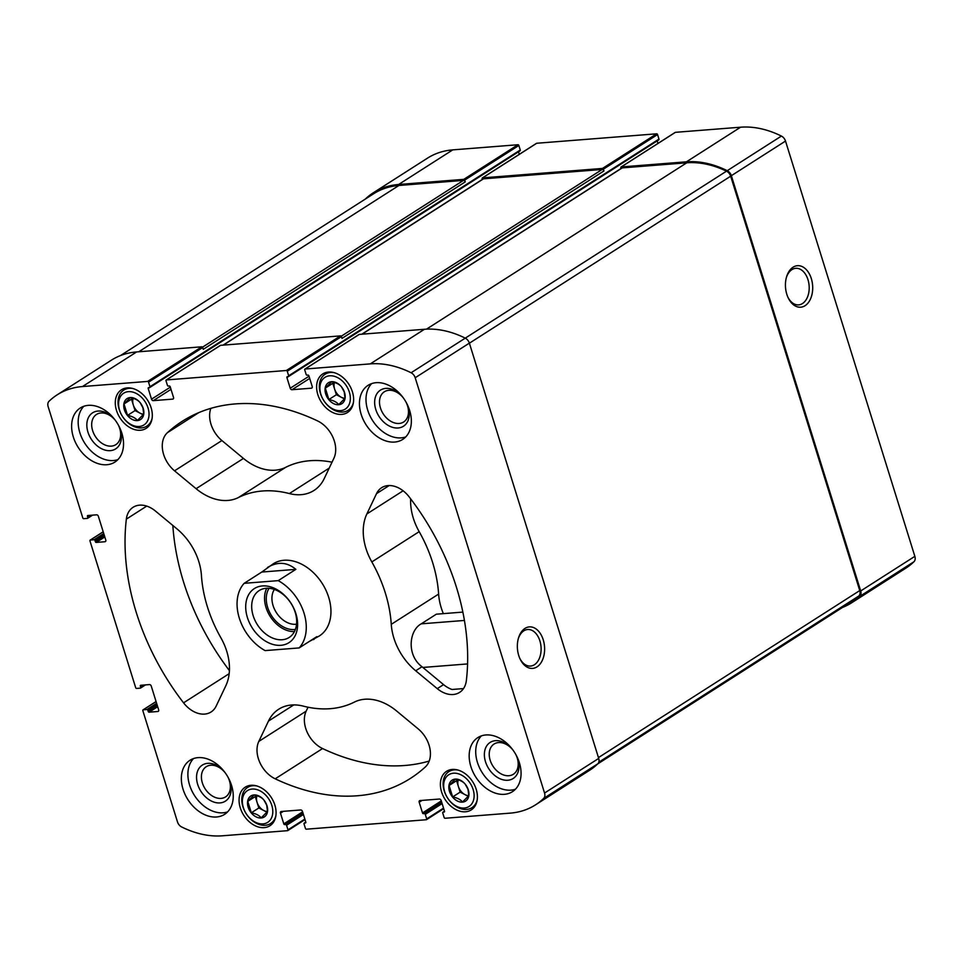 <?xml version="1.0" encoding="UTF-8"?>
<svg xmlns="http://www.w3.org/2000/svg" width="963" height="963" viewBox="0 0 963 963"><rect width="100%" height="100%" fill="white"/><g stroke="black" fill="none" stroke-linecap="round" stroke-linejoin="round"><path stroke-width="1.44" d="M149.939 387.319L519.864 150.866A0.855 0.614 -122.6 0 0 520.273 150.023L518.852 145.473A0.855 0.614 -122.6 0 0 517.962 144.739L452.779 149.867A101.019 72.297 -122.6 0 0 427.464 158.161L373.307 192.781A101.019 72.297 -122.6 0 0 365.29 199.088M519.286 154.333L518.503 151.805M288.635 376.401L658.572 139.948A0.855 0.614 -122.6 0 0 658.969 139.105L657.56 134.555A0.855 0.614 -122.6 0 0 656.658 133.809L536.716 143.258A0.855 0.614 -122.6 0 0 536.343 143.499M657.994 143.403L657.211 140.887M842.589 607.4A101.019 72.297 -122.6 0 0 851.677 602.778L905.834 568.158A101.019 72.297 -122.6 0 0 913.971 561.73A6.416 4.598 -122.6 0 0 914.85 556.337L785.507 141.067A6.416 4.598 -122.6 0 0 781.402 136.072A101.019 72.297 -122.6 0 0 740.595 127.2L675.424 132.328A0.855 0.614 -122.6 0 0 675.051 132.569M118.208 424.779A17.924 12.832 57.4 0 1 115.825 444.653A17.924 12.832 57.4 0 1 92.629 430.617A17.924 12.832 57.4 0 1 96.517 414.439A17.924 12.832 57.4 0 1 115.56 420.626M515.747 754.378A17.924 12.832 57.4 0 1 513.375 774.252A17.924 12.832 57.4 0 1 490.167 760.216A17.924 12.832 57.4 0 1 494.055 744.05A17.924 12.832 57.4 0 1 513.098 750.225M463.504 688.581L452.056 689.484A25.688 18.381 -122.6 0 1 443.558 684.621L422.011 666.745C406.422 655.285 408.998 630.38 421.228 623.843L464.431 620.449M415.703 670.778L437.262 688.641A25.688 18.381 -122.6 0 0 459.58 692.409A25.688 18.381 -122.6 0 0 466.357 680.552A211.896 151.648 -122.6 0 0 409.143 496.86A25.688 18.381 -122.6 0 0 381.637 487.699A25.688 18.381 -122.6 0 0 376.521 493.634L366.867 513.953A51.364 36.763 -122.6 0 0 371.826 561.923A117.715 84.25 -122.6 0 1 391.267 624.337A51.364 36.763 -122.6 0 0 415.703 670.778L422.011 666.745M851.677 602.778A101.019 72.297 -122.6 0 0 859.815 596.35A6.416 4.598 -122.6 0 0 860.693 590.957L731.35 175.687A6.416 4.598 -122.6 0 0 727.234 170.692A101.019 72.297 -122.6 0 0 686.438 161.82L621.255 166.948A0.855 0.614 -122.6 0 0 620.858 167.791L621.075 168.489M811.328 278.62A20.825 13.59 85.5 0 0 798.784 265.692A20.825 13.59 85.5 0 0 786.578 276.802A20.825 13.59 85.5 0 0 788.24 297.928A20.825 13.59 85.5 0 0 806.248 304.826A20.825 13.59 85.5 0 0 811.328 278.62M482.776 179.287A1.709 1.228 -122.6 0 1 483.51 178.817L602.164 169.464A1.709 1.228 -122.6 0 1 603.945 170.945L603.392 169.175A0.855 0.614 -122.6 0 0 602.501 168.429L482.559 177.878A0.855 0.614 -122.6 0 0 482.15 178.721L482.367 179.407M120.411 355.6L373.62 193.768A101.019 72.297 -122.6 0 1 398.923 185.474L463.456 180.394A1.709 1.228 -122.6 0 1 465.249 181.875L464.696 180.093A0.855 0.614 -122.6 0 0 463.793 179.347L398.622 184.487A101.019 72.297 -122.6 0 0 373.307 192.781M104.461 535.861L95.337 541.688L94.976 540.496A0.855 0.614 -122.6 0 0 94.085 539.762L90.366 540.05A0.855 0.614 -122.6 0 0 89.956 540.893L135.687 687.702A0.855 0.614 -122.6 0 0 136.577 688.437L140.297 688.148A0.855 0.614 -122.6 0 0 140.694 687.305L140.333 686.113A0.855 0.614 -122.6 0 1 140.73 685.271L149.458 684.585A1.709 1.228 -122.6 0 1 151.251 686.065L158.642 709.815A1.709 1.228 -122.6 0 1 157.848 711.501L149.109 712.187A0.855 0.614 -122.6 0 1 148.218 711.452L147.845 710.261A0.855 0.614 -122.6 0 0 146.954 709.526L143.234 709.815A0.855 0.614 -122.6 0 0 142.837 710.658L177.493 821.933A6.416 4.598 -122.6 0 0 181.598 826.928A101.019 72.297 -122.6 0 0 222.405 835.8L287.576 830.672A0.855 0.614 -122.6 0 0 287.985 829.829L286.565 825.267A0.855 0.614 -122.6 0 0 285.674 824.533L284.699 824.605A0.855 0.614 -122.6 0 1 283.808 823.871L280.474 813.181L283.375 811.328M441.295 800.927L422.516 812.941L419.182 802.251L422.071 800.409M444.473 811.821L443.136 812.134A0.855 0.614 -122.6 0 0 442.727 812.977L444.148 817.527A0.855 0.614 -122.6 0 0 445.038 818.261L510.221 813.133A101.019 72.297 -122.6 0 0 535.536 804.839A101.019 72.297 -122.6 0 0 543.674 798.411A6.416 4.598 -122.6 0 0 544.552 793.03L415.197 377.749A6.416 4.598 -122.6 0 0 411.093 372.753A101.019 72.297 -122.6 0 0 370.298 363.882L305.115 369.022A0.855 0.614 -122.6 0 0 304.717 369.864L306.138 374.414A0.855 0.614 -122.6 0 0 307.028 375.161L308.004 375.076A0.855 0.614 -122.6 0 1 308.894 375.823L312.217 386.512A1.709 1.228 -122.6 0 1 311.422 388.185L292.018 389.714L309.701 378.411M292.018 389.714A1.709 1.228 -122.6 0 1 290.224 388.233L286.902 377.556A0.855 0.614 -122.6 0 1 287.299 376.714L288.274 376.629A0.855 0.614 -122.6 0 0 288.671 375.787L287.251 371.236A0.855 0.614 -122.6 0 0 286.36 370.502L166.418 379.94A0.855 0.614 -122.6 0 0 166.009 380.782L167.43 385.332A0.855 0.614 -122.6 0 0 168.32 386.079L169.295 386.007A0.855 0.614 -122.6 0 1 170.186 386.741L173.521 397.43A1.709 1.228 -122.6 0 1 172.714 399.115L153.31 400.644L170.993 389.341M153.31 400.644A1.709 1.228 -122.6 0 1 151.528 399.164L148.194 388.474A0.855 0.614 -122.6 0 1 148.603 387.632L149.566 387.559A0.855 0.614 -122.6 0 0 149.963 386.717L148.555 382.167A0.855 0.614 -122.6 0 0 147.652 381.42L82.481 386.548A101.019 72.297 -122.6 0 0 57.166 394.842A101.019 72.297 -122.6 0 0 49.029 401.27A6.416 4.598 -122.6 0 0 48.15 406.663L82.806 517.938A0.855 0.614 -122.6 0 0 83.709 518.672L87.416 518.383A0.855 0.614 -122.6 0 0 87.826 517.54L87.452 516.349A0.855 0.614 -122.6 0 1 87.85 515.506L96.589 514.82A1.709 1.228 -122.6 0 1 98.37 516.3L105.774 540.05A1.709 1.228 -122.6 0 1 104.967 541.736L96.24 542.422A0.855 0.614 -122.6 0 1 95.337 541.688M280.474 813.181A1.709 1.228 -122.6 0 1 281.28 811.496L300.685 809.967A1.709 1.228 -122.6 0 1 302.466 811.448L305.801 822.137L304.428 823.052A0.855 0.614 -122.6 0 0 304.031 823.895L305.44 828.445A0.855 0.614 -122.6 0 0 306.342 829.191L426.284 819.742A0.855 0.614 -122.6 0 0 426.681 818.899L425.273 814.349A0.855 0.614 -122.6 0 0 424.37 813.603L423.407 813.687A0.855 0.614 -122.6 0 1 422.516 812.941M305.765 822.739L305.391 822.98A0.855 0.614 -122.6 0 0 305.801 822.137M305.391 822.98L304.428 823.052M419.182 802.251A1.709 1.228 -122.6 0 1 419.976 800.566L439.381 799.037A1.709 1.228 -122.6 0 1 441.174 800.53L444.497 811.207L442.92 812.194M444.099 812.05A0.855 0.614 -122.6 0 0 444.497 811.207M535.536 804.839L589.693 770.219A101.019 72.297 -122.6 0 0 597.83 763.791A6.416 4.598 -122.6 0 0 598.709 758.411L544.552 793.03M543.24 639.817A20.825 13.59 85.5 0 0 530.697 626.889A20.825 13.59 85.5 0 0 518.491 638.012A20.825 13.59 85.5 0 0 520.152 659.125A20.825 13.59 85.5 0 0 538.161 666.023A20.825 13.59 85.5 0 0 543.24 639.817M597.71 763.912L851.364 601.779A101.019 72.297 -122.6 0 0 858.827 596.001A6.416 4.598 -122.6 0 0 859.742 590.572L730.676 176.193A6.416 4.598 -122.6 0 0 726.499 171.173L465.261 338.145A6.416 4.598 -122.6 0 1 469.366 343.129L598.709 758.411M411.093 372.753L465.261 338.145A101.019 72.297 -122.6 0 0 424.454 329.274L359.271 334.402A0.855 0.614 -122.6 0 0 358.91 334.643M603.945 170.945L341.973 338.398L341.42 336.617A0.855 0.614 -122.6 0 0 340.517 335.882L220.575 345.332A0.855 0.614 -122.6 0 0 220.202 345.561M465.249 181.875L203.265 349.328L202.712 347.547A0.855 0.614 -122.6 0 0 201.821 346.8L136.638 351.94A101.019 72.297 -122.6 0 0 111.323 360.222L57.166 394.842M274.876 805.104A22.907 16.395 -122.6 0 0 245.24 787.168A22.907 16.395 -122.6 0 0 243.771 815.3A22.907 16.395 -122.6 0 0 269.917 825.76A22.907 16.395 -122.6 0 0 274.876 805.104M476.191 789.251A22.907 16.395 -122.6 0 0 446.555 771.315A22.907 16.395 -122.6 0 0 445.087 799.434A22.907 16.395 -122.6 0 0 471.232 809.907A22.907 16.395 -122.6 0 0 476.191 789.251M151.107 407.71A22.907 16.395 -122.6 0 0 121.47 389.774A22.907 16.395 -122.6 0 0 119.99 417.906A22.907 16.395 -122.6 0 0 146.135 428.366A22.907 16.395 -122.6 0 0 151.107 407.71M352.422 391.857A22.907 16.395 -122.6 0 0 322.786 373.921A22.907 16.395 -122.6 0 0 321.305 402.04A22.907 16.395 -122.6 0 0 347.45 412.513A22.907 16.395 -122.6 0 0 352.422 391.857M231.553 785.399A32.104 22.98 -122.6 0 0 190.012 760.264A32.104 22.98 -122.6 0 0 183.042 789.227A32.104 22.98 -122.6 0 0 224.584 814.361A32.104 22.98 -122.6 0 0 231.553 785.399M121.832 433.133A32.104 22.98 -122.6 0 0 80.29 407.987A32.104 22.98 -122.6 0 0 73.32 436.949A32.104 22.98 -122.6 0 0 114.874 462.096A32.104 22.98 -122.6 0 0 121.832 433.133M409.648 410.467A32.104 22.98 -122.6 0 0 368.107 385.32A32.104 22.98 -122.6 0 0 361.149 414.283A32.104 22.98 -122.6 0 0 402.69 439.429A32.104 22.98 -122.6 0 0 409.648 410.467M519.37 762.732A32.104 22.98 -122.6 0 0 477.829 737.598A32.104 22.98 -122.6 0 0 470.871 766.56A32.104 22.98 -122.6 0 0 512.412 791.694A32.104 22.98 -122.6 0 0 519.37 762.732M309.015 641.635L319.403 635.917A42.805 30.635 -122.6 0 0 328.684 597.301A42.805 30.635 -122.6 0 0 273.299 563.776L261.78 572.046L295.858 569.362C287.118 562.019 277.657 561.393 267.461 567.496M275.201 778.814A211.896 151.648 -122.6 0 0 410.467 778.381A211.896 151.648 -122.6 0 0 425.297 766.993A25.688 18.381 -122.6 0 0 418.159 728.859L396.612 710.995A51.364 36.763 -122.6 0 0 354.324 702.111A117.715 84.25 -122.6 0 1 303.333 706.132A51.364 36.763 -122.6 0 0 278.716 709.225A51.364 36.763 -122.6 0 0 268.472 721.082L258.818 741.414A25.688 18.381 -122.6 0 0 275.201 778.814L322.569 748.552A211.896 151.648 -122.6 0 0 429.197 761.059M126.346 519.129A211.896 151.648 -122.6 0 0 183.56 702.834A25.688 18.381 -122.6 0 0 211.066 711.982A25.688 18.381 -122.6 0 0 216.181 706.06L225.836 685.728A51.364 36.763 -122.6 0 0 220.864 637.759A117.715 84.25 -122.6 0 1 201.423 575.344A51.364 36.763 -122.6 0 0 176.987 528.904L155.44 511.04A25.688 18.381 -122.6 0 0 133.111 507.272A25.688 18.381 -122.6 0 0 126.346 519.129L146.725 506.105M317.489 420.867A211.896 151.648 -122.6 0 0 182.236 421.3A211.896 151.648 -122.6 0 0 167.406 432.688A25.688 18.381 -122.6 0 0 174.544 470.823L196.091 488.698A51.364 36.763 -122.6 0 0 238.367 497.57A117.715 84.25 -122.6 0 1 289.369 493.562A51.364 36.763 -122.6 0 0 313.986 490.456A51.364 36.763 -122.6 0 0 324.218 478.599L333.884 458.28A25.688 18.381 -122.6 0 0 317.489 420.867M726.499 171.173A101.019 72.297 -122.6 0 0 686.751 162.807L622.218 167.887A1.709 1.228 -122.6 0 0 621.472 168.356M210.861 408.348A25.688 18.381 -122.6 0 0 221.899 440.548L243.446 458.424A51.364 36.763 -122.6 0 0 285.734 467.308L238.367 497.57M332.018 462.204A117.715 84.25 -122.6 0 0 285.734 467.308M172.846 525.473A211.896 151.648 -122.6 0 0 229.411 670.597M410.647 498.822A51.364 36.763 -122.6 0 0 419.182 531.66L371.826 561.923M443.353 613.636A51.364 36.763 -122.6 0 1 438.622 594.075A117.715 84.25 -122.6 0 0 419.182 531.66M462.854 612.095L436.335 614.189L421.228 623.843M308.04 707.215L306.174 711.139A25.688 18.381 -122.6 0 0 322.569 748.552M519.864 658.487A18.333 11.965 85.5 0 0 530.541 666.071A18.333 11.965 85.5 0 0 539.894 640.901A18.333 11.965 85.5 0 0 527.664 629.513A18.333 11.965 85.5 0 0 518.299 638.686M787.951 297.29A18.333 11.965 85.5 0 0 798.628 304.874A18.333 11.965 85.5 0 0 807.981 279.703A18.333 11.965 85.5 0 0 795.751 268.316A18.333 11.965 85.5 0 0 786.386 277.488M515.434 789.215A32.104 22.98 57.4 0 1 477.419 762.371A32.104 22.98 57.4 0 1 481.356 735.888M516.698 756.16A21.403 15.324 57.4 0 1 509.066 780.09A21.403 15.324 57.4 0 1 485.496 761.733A21.403 15.324 57.4 0 1 491.166 741.847A21.403 15.324 57.4 0 1 511.883 748.624M405.712 436.937A32.104 22.98 57.4 0 1 367.697 410.094A32.104 22.98 57.4 0 1 371.634 383.623M406.976 403.882A21.403 15.324 57.4 0 1 399.344 427.825A21.403 15.324 57.4 0 1 375.775 409.456A21.403 15.324 57.4 0 1 381.456 389.57A21.403 15.324 57.4 0 1 402.161 396.347M406.025 402.113A17.924 12.832 57.4 0 1 403.653 421.987A17.924 12.832 57.4 0 1 380.445 407.951A17.924 12.832 57.4 0 1 384.345 391.772A17.924 12.832 57.4 0 1 403.377 397.96M117.895 459.604A32.104 22.98 57.4 0 1 79.869 432.76A32.104 22.98 57.4 0 1 83.817 406.29M119.159 426.549A21.403 15.324 57.4 0 1 111.515 450.491A21.403 15.324 57.4 0 1 87.958 432.122A21.403 15.324 57.4 0 1 93.628 412.236A21.403 15.324 57.4 0 1 114.344 419.013M227.617 811.881A32.104 22.98 57.4 0 1 189.591 785.038A32.104 22.98 57.4 0 1 193.527 758.555M228.881 778.826A21.403 15.324 57.4 0 1 221.237 802.757A21.403 15.324 57.4 0 1 197.68 784.4A21.403 15.324 57.4 0 1 203.349 764.514A21.403 15.324 57.4 0 1 224.066 771.291M227.93 777.057A17.924 12.832 57.4 0 1 225.547 796.919A17.924 12.832 57.4 0 1 202.35 782.883A17.924 12.832 57.4 0 1 206.238 766.717A17.924 12.832 57.4 0 1 225.27 772.892M334.305 372.693A21.403 15.324 -122.6 0 0 325.109 374.222A21.403 15.324 -122.6 0 0 323.724 400.5A21.403 15.324 -122.6 0 0 348.161 410.286A21.403 15.324 -122.6 0 0 353.409 402.57M349.352 392.097A18.839 13.482 -122.6 0 0 323.303 378.7A18.839 13.482 -122.6 0 0 332.704 408.866A18.839 13.482 -122.6 0 0 349.352 392.097M344.525 392.483A12.459 8.92 -122.6 0 0 327.312 383.611A12.459 8.92 -122.6 0 0 333.523 403.569A12.459 8.92 -122.6 0 0 344.525 392.483M344.236 391.917L341.48 386.837C339.482 384.333 336.195 382.648 331.621 381.757L325.313 388.101L328.877 399.537C333.403 400.403 336.701 402.089 338.735 404.604L345.043 398.261L344.236 391.917M133.002 388.546A21.403 15.324 -122.6 0 0 123.794 390.075A21.403 15.324 -122.6 0 0 122.409 416.353A21.403 15.324 -122.6 0 0 146.845 426.14A21.403 15.324 -122.6 0 0 152.094 418.424M148.037 407.951A18.839 13.482 -122.6 0 0 121.988 394.553A18.839 13.482 -122.6 0 0 131.389 424.719A18.839 13.482 -122.6 0 0 148.037 407.951M143.21 408.336A12.459 8.92 -122.6 0 0 125.997 399.464A12.459 8.92 -122.6 0 0 132.208 419.423A12.459 8.92 -122.6 0 0 143.21 408.336M142.921 407.77L140.165 402.69C138.166 400.199 134.88 398.501 130.306 397.611L123.998 403.954L127.561 415.39C132.1 416.257 135.386 417.942 137.42 420.458L143.728 414.114L142.921 407.77M458.087 770.087A21.403 15.324 -122.6 0 0 448.878 771.616A21.403 15.324 -122.6 0 0 447.494 797.894A21.403 15.324 -122.6 0 0 471.93 807.68A21.403 15.324 -122.6 0 0 477.179 799.964M473.122 789.491A18.839 13.482 -122.6 0 0 447.085 776.094A18.839 13.482 -122.6 0 0 456.474 806.26A18.839 13.482 -122.6 0 0 473.122 789.491M468.307 789.877A12.459 8.92 -122.6 0 0 451.081 781.005A12.459 8.92 -122.6 0 0 457.293 800.963A12.459 8.92 -122.6 0 0 468.307 789.877M468.006 789.311L465.261 784.231C463.263 781.727 459.977 780.042 455.391 779.151L449.083 785.495L452.646 796.931C457.184 797.797 460.47 799.483 462.505 801.998L468.812 795.655L468.006 789.311M256.772 785.94A21.403 15.324 -122.6 0 0 247.563 787.469A21.403 15.324 -122.6 0 0 246.179 813.747A21.403 15.324 -122.6 0 0 270.615 823.534A21.403 15.324 -122.6 0 0 275.875 815.817M271.807 805.345A18.839 13.482 -122.6 0 0 245.77 791.947A18.839 13.482 -122.6 0 0 255.159 822.113A18.839 13.482 -122.6 0 0 271.807 805.345M266.992 805.73A12.459 8.92 -122.6 0 0 249.766 796.858A12.459 8.92 -122.6 0 0 255.977 816.817A12.459 8.92 -122.6 0 0 266.992 805.73M266.703 805.164L263.946 800.084C261.948 797.593 258.662 795.895 254.076 795.005L247.768 801.348L251.331 812.784C255.869 813.651 259.155 815.336 261.202 817.852L267.497 811.508L266.703 805.164M333.836 382.287L332.813 383.31L336.376 394.734L344.537 398.947M334.51 382.48A10.701 7.656 -122.6 0 0 334.594 389.028A10.701 7.656 -122.6 0 0 341.299 397.274A10.701 7.656 -122.6 0 0 345.007 398.297M332.813 383.31L325.313 388.101M336.376 394.734L328.877 399.537M132.521 398.14L131.498 399.164L135.061 410.587L143.234 414.8M133.195 398.333A10.701 7.656 -122.6 0 0 133.279 404.881A10.701 7.656 -122.6 0 0 139.984 413.127A10.701 7.656 -122.6 0 0 143.704 414.15M131.498 399.164L123.998 403.954M135.061 410.587L127.561 415.39M256.29 795.534L255.267 796.557L258.83 807.981L267.004 812.194M256.977 795.727A10.701 7.656 -122.6 0 0 257.049 802.275A10.701 7.656 -122.6 0 0 263.766 810.521A10.701 7.656 -122.6 0 0 267.473 811.544M255.267 796.557L247.768 801.348M258.83 807.981L251.331 812.784M457.606 779.681L456.582 780.704L460.145 792.128L468.319 796.341M458.292 779.874A10.701 7.656 -122.6 0 0 458.364 786.422A10.701 7.656 -122.6 0 0 465.081 794.668A10.701 7.656 -122.6 0 0 468.788 795.691M456.582 780.704L449.083 785.495M460.145 792.128L452.646 796.931M299.18 647.918L265.102 650.603A42.805 30.635 57.4 0 1 244.145 583.325L278.223 580.641A42.805 30.635 57.4 0 1 304.007 613.07A42.805 30.635 57.4 0 1 299.18 647.918L316.815 636.651L313.577 639.637M244.145 583.325L261.78 572.046M278.223 580.641L295.858 569.362M295.918 613.708A32.104 22.98 57.4 0 1 267.545 642.285A32.104 22.98 57.4 0 1 251.524 590.873A32.104 22.98 57.4 0 1 295.918 613.708M295.208 612.36A27.819 19.91 57.4 0 1 289.165 637.458A27.819 19.91 57.4 0 1 257.398 624.734A27.819 19.91 57.4 0 1 259.191 590.572A27.819 19.91 57.4 0 1 295.208 612.36M294.449 631.559A27.819 19.91 57.4 0 1 270.254 616.525A27.819 19.91 57.4 0 1 266.763 588.249M295.376 629.441A25.688 18.381 57.4 0 1 271.542 615.694A25.688 18.381 57.4 0 1 269.074 588.297M296.556 624.168A21.631 15.48 57.4 0 1 276.369 612.612A21.631 15.48 57.4 0 1 274.359 589.44M443.558 684.621L437.262 688.641M913.971 561.73L859.815 596.35M914.85 556.337L860.693 590.957M785.507 141.067L731.35 175.687M781.402 136.072L727.234 170.692M740.595 127.2L686.438 161.82M675.424 132.328L621.255 166.948M536.716 143.258L482.559 177.878M656.658 133.809L602.501 168.429M452.779 149.867L398.622 184.487M517.962 144.739L463.793 179.347M302.599 811.857L283.808 823.871M145.365 684.91L140.67 687.907M144.318 684.994L140.694 687.305M141.778 685.187L140.333 686.113M157.679 706.71L149.109 712.187M157.848 711.501L158.582 711.031M157.342 705.626L148.218 711.452M156.969 704.435L147.845 710.261M156.62 703.339L146.954 709.526M143.234 709.815L156.09 701.606M287.949 830.431L304.994 819.537M303.417 814.493L286.565 825.267M287.985 829.829L304.838 819.056M303.08 813.41L285.674 824.533M302.936 812.953L284.699 824.605M426.657 819.501L443.69 808.619M442.125 803.575L425.273 814.349M426.681 818.899L443.546 808.126M441.776 802.48L424.37 813.603M441.644 802.023L423.407 813.687M444.509 811.243L443.136 812.134M597.83 763.791L543.674 798.411M469.366 343.129L415.197 377.749M424.454 329.274L370.298 363.882M305.115 369.022L359.271 334.402M288.358 376.617L286.902 377.556M290.224 388.233L309.015 376.232M658.969 139.105L288.671 375.787M287.251 371.236L341.42 336.617M657.56 134.555L603.392 169.175M286.36 370.502L340.517 335.882M166.418 379.94L220.575 345.332M149.662 387.535L148.194 388.474M151.528 399.164L170.319 387.15M520.273 150.023L149.963 386.717M148.555 382.167L202.712 347.547M518.852 145.473L464.696 180.093M136.638 351.94L82.481 386.548M147.652 381.42L201.821 346.8M92.484 515.145L87.789 518.154M91.437 515.229L87.826 517.54M88.897 515.434L87.452 516.349M104.798 536.957L96.24 542.422M104.967 541.736L105.701 541.266M104.088 534.67L94.976 540.496M103.751 533.574L94.085 539.762M90.366 540.05L103.21 531.841M172.714 399.115L173.448 398.646M311.422 388.185L312.156 387.716M463.456 180.394L202.519 347.174M398.923 185.474L138.756 351.772M602.164 169.464L341.227 336.256M483.51 178.817L223.332 345.103M858.827 596.001L598.805 762.202M859.742 590.572L598.456 757.592M730.676 176.193L469.39 343.201M686.751 162.807L426.513 329.141M622.218 167.887L362.04 334.185M198.799 412.621L167.406 432.688M221.899 440.548L174.544 470.823M243.446 458.424L196.091 488.698M329.226 468.09L289.369 493.562M229.17 673.679L183.56 702.834M389.172 485.545L376.521 493.634M403.112 490.793L366.867 513.953M438.622 594.075L391.267 624.337M293.775 704.916L268.472 721.082M306.174 711.139L258.818 741.414M422.853 667.455L467.573 663.928M145.485 684.898L140.514 688.076M305.789 822.113L304.212 823.124M658.788 139.876L288.491 376.557M520.08 150.806L149.783 387.487M92.604 515.133L87.633 518.311M90.149 540.123L103.197 531.781M166.202 380.012L220.358 345.392M304.898 369.094L359.067 334.474M426.501 819.669L443.714 808.667M287.793 830.6L305.006 819.597M143.018 709.887L156.066 701.545M536.499 143.331L482.343 177.95M675.207 132.4L621.051 167.02M483.077 178.949L223.103 345.127M621.785 168.031L361.799 334.209M328.503 372.043L325.109 374.222M351.555 408.107L348.161 410.286M127.188 387.896L123.794 390.075M150.24 423.973L146.845 426.14M452.285 769.437L448.878 771.616M475.337 805.501L471.93 807.68M250.97 785.29L247.563 787.469M274.022 821.367L270.615 823.534"/></g></svg>
